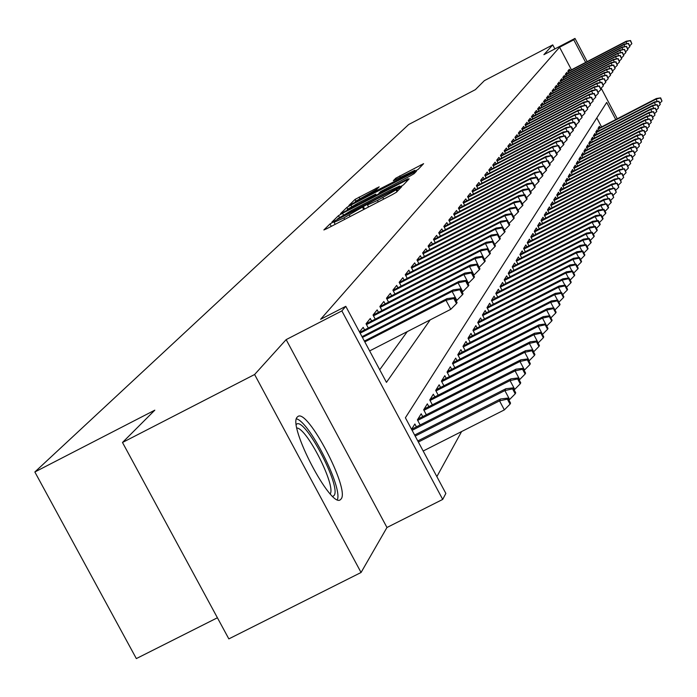 <?xml version="1.0" encoding="UTF-8"?>
<svg xmlns="http://www.w3.org/2000/svg" width="697" height="697" viewBox="0 0 697 697"><rect width="100%" height="100%" fill="white"/><g stroke="black" fill="none" stroke-linecap="round" stroke-linejoin="round"><path stroke-width="1.05" d="M332.896 222.256L329.995 223.946L323.87 229.949L326.902 228.642L392.315 194.629L396.471 192.206L401.812 186.578L377.46 200.475L367.485 204.944L368.373 203.968L366.204 204.935L343.917 217.908L334.081 222.317L335.039 221.297L332.896 222.256M297.218 417.111C287.504 425.579 330.988 508.749 340.397 499.697L341.164 498.913C349.92 488.998 307.586 408.355 297.898 416.51L297.218 417.111M379.185 186.831L355.104 199.368L348.883 205.476L414.271 171.654L418.209 169.354L423.602 163.673L395.791 178.188L393.335 180.706L414.854 170.268L404.243 176.524L355.261 201.477L376.685 189.34L379.185 186.831M571.453 69.805L559.569 47.248L573.77 39.825L574.973 38.413L587.179 61.606M122.489 442.482L254.605 374.507L361.063 572.49L228.843 638.888L122.489 442.482L154.812 410.167L34.85 471.982L408.642 124.545L475.371 89.652L484.371 80.652L552.738 44.887L543.895 54.671L574.973 38.413M361.063 572.49L386.966 527.498L286.153 339.622L254.605 374.507M286.153 339.622L341.861 310.906L345.79 306.323L386.46 382.365L430.18 319.871M559.569 47.248L320.611 319.296L345.79 306.323M342.549 213.273L338.481 215.643L331.885 222.099L334.882 220.801L399.346 187.275L403.432 184.897L409.183 178.824L342.549 213.273L343.386 214.842M340.545 213.622L346.923 207.375L350.922 205.049L416.51 171.122L414.131 173.649L410.15 175.966L380.553 191.614L378.82 193.391L381.869 192.023L407.989 178.78L340.58 213.691M554.873 48.929L552.738 44.887M364.575 329.925L363.189 327.346L359.504 331.972M371.623 321.012L370.273 318.485L366.047 323.774L368.312 328.008M378.48 312.352L377.155 309.877L373.043 315.018L375.256 319.148M385.136 303.936L383.838 301.496L379.848 306.497L382.008 310.54M391.627 295.746L390.346 293.35L386.469 298.211L388.577 302.167M397.935 287.774L396.68 285.422L392.899 290.152L394.964 294.021M404.077 280.011L402.84 277.711L399.163 282.311L401.184 286.092M410.054 272.457L408.843 270.192L405.262 274.679L407.24 278.382M415.882 265.095L414.689 262.874L411.204 267.239L413.138 270.872M421.554 257.925L420.387 255.738L416.989 259.998L418.88 263.553M427.095 250.937L425.945 248.785L422.626 252.933L424.482 256.418M432.488 244.124L431.365 241.998L428.124 246.05L429.944 249.465M437.751 237.477L436.644 235.386L433.49 239.341L435.268 242.687M442.891 230.986L441.793 228.938L438.718 232.789L440.469 236.074M447.901 224.661L446.829 222.639L443.823 226.394L445.54 229.618M452.797 218.475L451.743 216.488L448.807 220.156L450.489 223.319M457.581 212.437L456.535 210.485L453.669 214.066L455.324 217.168M462.242 206.547L461.222 204.613L458.426 208.115L460.037 211.165M466.807 200.788L465.796 198.88L463.061 202.304L464.655 205.301M471.268 195.16L470.275 193.287L467.6 196.632L469.159 199.569M475.624 189.654L474.648 187.807L472.035 191.074L473.568 193.966M479.893 184.269L478.926 182.448L476.365 185.646L477.872 188.486M484.058 179.007L483.108 177.212L480.608 180.34L482.089 183.137M488.135 173.858L487.203 172.089L484.755 175.147L486.21 177.892M492.134 168.822L491.202 167.071L488.815 170.068L490.244 172.769M496.037 163.891L495.123 162.166L492.779 165.102L494.19 167.75M499.862 159.064L498.965 157.356L496.673 160.232L498.05 162.845M503.609 154.333L502.72 152.652L500.472 155.466L501.84 158.036M507.277 149.698L506.405 148.043L504.201 150.796L505.543 153.331M510.875 145.168L510.012 143.53L507.852 146.231L509.167 148.722M514.395 140.724L513.541 139.104L511.432 141.752L512.731 144.201M517.845 136.368L517.008 134.774L514.935 137.361L516.216 139.775M521.234 132.09L520.398 130.522L518.368 133.057L519.631 135.436M524.553 127.908L523.726 126.357L521.739 128.84L522.977 131.184M527.803 123.805L526.993 122.263L525.041 124.711L526.261 127.02M530.992 119.779L530.19 118.255L528.282 120.651L529.485 122.933M534.129 115.824L533.336 114.325L531.454 116.678L532.639 118.917M537.195 111.947L536.42 110.466L534.573 112.775L535.74 114.988M540.21 108.148L539.443 106.685L537.631 108.941L538.781 111.128M543.172 104.411L542.405 102.964L540.637 105.186L541.769 107.338M546.073 100.751L545.324 99.314L543.582 101.501L544.697 103.618M548.931 97.153L548.182 95.733L546.474 97.876L547.581 99.967M551.728 93.616L550.996 92.213L549.314 94.322L550.403 96.386M554.481 90.148L553.749 88.763L552.102 90.828L553.174 92.867M557.182 86.733L556.467 85.365L554.847 87.395L555.901 89.408M559.839 83.387L559.125 82.028L557.539 84.023L558.585 86.01M562.453 80.094L561.747 78.752L560.179 80.713L561.216 82.673M565.014 76.862L564.317 75.537L562.775 77.463L563.795 79.388M567.541 73.682L566.844 72.366L565.337 74.265L566.339 76.173M379.708 369.741L407.266 331.624M568.839 73.002L567.846 71.12L569.336 69.256L570.015 70.554M436.862 476.626L461.606 431.548M601.546 126.915L596.806 117.924M416.397 426.869L414.863 423.994L411.57 429.317L510.971 378.837L518.141 377.948L517.644 378.933L520.241 383.803L520.737 382.819L518.141 377.948M420.143 424.97L417.416 419.873L421.197 413.783L422.696 416.597M426.329 414.75L423.68 409.775L427.348 403.851L428.821 406.612M432.358 404.818L429.761 399.956L433.334 394.197L434.771 396.907M438.213 395.155L435.677 390.416L439.154 384.805L440.565 387.462M443.911 385.755L441.436 381.12L444.817 375.666L446.202 378.271M449.452 376.615L447.038 372.085L450.332 366.77L451.691 369.323M454.853 367.711L452.492 363.276L455.699 358.11L457.032 360.61M460.116 359.042L457.807 354.703L460.926 349.667L462.242 352.124M465.248 350.591L462.982 346.348L466.023 341.443L467.312 343.856M470.24 342.366L468.027 338.211L470.998 333.419L472.261 335.797M475.119 334.342L472.949 330.265L475.842 325.604L477.088 327.938M479.867 326.518L477.75 322.528L480.573 317.971L481.793 320.272M484.502 318.886L482.429 314.974L485.182 310.531L486.384 312.787M489.033 311.437L486.994 307.604L489.686 303.265L490.862 305.486M493.45 304.162L491.455 300.407L494.077 296.173L495.236 298.36M497.763 297.07L495.811 293.385L498.372 289.246L499.514 291.398M501.979 290.135L500.063 286.519L502.563 282.477L503.687 284.603M506.1 283.365L504.21 279.819L506.658 275.873L507.764 277.955M510.117 276.744L508.27 273.268L510.666 269.408L511.755 271.464M514.055 270.279L512.243 266.864L514.578 263.091L515.649 265.113M517.906 263.954L516.12 260.6L518.411 256.914L519.465 258.901M521.661 257.777L519.918 254.475L522.158 250.868L523.194 252.828M525.346 251.73L523.63 248.489L525.817 244.952L526.845 246.886M528.945 245.806L527.263 242.626L529.406 239.167L530.417 241.075M532.473 240.021L530.818 236.893L532.909 233.504L533.911 235.386M535.923 234.349L534.294 231.273L536.35 227.963L537.326 229.818M539.304 228.799L537.701 225.776L539.713 222.535L540.68 224.356M542.614 223.362L541.038 220.391L543.007 217.211L543.965 219.015M545.856 218.039L544.305 215.112L546.239 212.001L547.18 213.779M549.036 212.829L547.511 209.945L549.402 206.896L550.334 208.656M552.146 207.715L550.647 204.883L552.503 201.895L553.418 203.629M555.204 202.705L553.723 199.917L555.544 196.99L556.45 198.697M558.192 197.8L556.737 195.055L558.524 192.18L559.412 193.862M561.129 192.982L559.7 190.281L561.442 187.458L562.331 189.131M564.004 188.26L562.601 185.602L564.317 182.832L565.18 184.478M566.827 183.633L565.441 181.011L567.123 178.293L567.985 179.922M569.597 179.085L568.238 176.507L569.885 173.841L570.73 175.444M572.315 174.633L570.974 172.081L572.594 169.476L573.431 171.061M574.99 170.251L573.666 167.742L575.252 165.18L576.079 166.749M577.604 165.956L576.306 163.49L577.865 160.972L578.676 162.514M580.183 161.748L578.893 159.308L580.427 156.834L581.228 158.367M582.701 157.6L581.437 155.204L582.945 152.774L583.737 154.29M585.184 153.54L583.938 151.171L585.41 148.783L586.203 150.282M587.623 149.541L586.386 147.206L587.841 144.863L588.625 146.344M590.019 145.621L588.799 143.321L590.228 141.012L590.995 142.476M592.372 141.77L591.169 139.496L592.572 137.231L593.339 138.677M594.68 137.98L593.495 135.741L594.881 133.51L595.63 134.939M596.954 134.26L595.787 132.047L597.146 129.86L597.887 131.271M599.185 130.6L598.035 128.414L599.368 126.262L600.108 127.664M34.85 471.982L136.342 658.587L217.412 617.769M615.747 119.562L606.712 102.407L405.393 417.773L445.853 493.432L442.708 499.418L341.861 310.906M386.966 527.498L442.708 499.418M601.145 88.127L617.272 118.769M585.654 62.399L573.77 39.825M337.496 218.902L396.088 188.599L399.773 186.012L389.832 190.473L351.436 210.45L337.496 218.902M358.066 203.071L347.184 209.501L355.235 205.876L369.907 198.244L373.94 195.901L375.683 194.114L358.066 203.071M510.038 404.155L510.561 403.11L507.895 398.1L507.364 399.137L510.038 404.155L504.349 409.897L499.54 400.862L500.516 398.989L417.782 440.948M507.364 399.137L499.54 400.862L418.366 442.029M504.349 409.897L423.175 451.02M500.516 398.989L507.895 398.1M369.637 350.922L450.793 309.302L445.958 300.233L364.81 341.887M453.817 298.534L456.5 303.57L457.11 302.672L454.427 297.645L453.817 298.534L445.958 300.233L447.073 298.621L364.374 341.077M450.793 309.302L456.5 303.57M454.427 297.645L447.073 298.621M296.33 424.421C304.075 415.551 341.835 486.794 334.046 495.532L332.791 496.447M337.365 499.662C342.767 487.569 309.346 421.563 296.443 418.836M330.239 493.859C335.91 485.434 307.011 428.376 296.905 428.01M515.214 393.831L515.719 392.812L513.097 387.88L512.583 388.882L515.214 393.831L509.612 399.486L504.872 390.581L505.822 388.76L414.628 435.05M512.583 388.882L504.872 390.581L415.194 436.095M509.612 399.486L508.836 399.878M505.822 388.76L513.097 387.88M520.241 383.803L514.726 389.379L510.056 380.597L412.11 430.337M517.644 378.933L510.056 380.597L510.971 378.837M514.726 389.379L514.072 389.71M525.12 374.062L525.599 373.104L523.046 368.312L522.567 369.262L525.12 374.062L519.683 379.551L515.083 370.9L515.972 369.183L417.965 419.002M522.567 369.262L515.083 370.9L417.695 420.396M519.683 379.551L519.143 379.83M515.972 369.183L523.046 368.312M529.868 364.601L530.33 363.668L527.821 358.938L527.35 359.861L529.868 364.601L524.51 370.011L519.971 361.482L520.833 359.809L424.177 408.973M527.35 359.861L519.971 361.482L423.959 410.306M524.51 370.011L524.074 370.229M520.833 359.809L527.821 358.938M456.082 300.755L456.857 300.355L452.1 291.416L362.44 337.461M459.837 289.743L462.477 294.709L463.069 293.838L460.429 288.88L459.837 289.743L452.1 291.416L453.181 289.856L362.022 336.677M456.857 300.355L462.477 294.709M460.429 288.88L453.181 289.856M462.094 291.999L462.747 291.668L458.051 282.851L360.149 333.166M465.683 281.213L468.288 286.11L468.854 285.256L466.258 280.368L465.683 281.213L458.051 282.851L459.114 281.335L359.739 332.408M462.747 291.668L468.288 286.11M466.258 280.368L459.114 281.335M467.922 283.505L468.462 283.226L463.845 274.54L366.491 324.593M471.355 272.919L473.925 277.746L474.483 276.927L471.913 272.109L471.355 272.919L463.845 274.54L464.864 273.067L366.091 323.861M468.462 283.226L473.925 277.746M471.913 272.109L464.864 273.067M473.585 275.254L474.021 275.027L469.464 266.463L373.487 315.837M476.87 264.869L479.405 269.626L479.945 268.833L477.419 264.076L476.87 264.869L469.464 266.463L470.466 265.034L373.104 315.122M474.021 275.027L479.405 269.626M477.419 264.076L470.466 265.034M534.477 355.4L534.93 354.494L532.456 349.833L531.994 350.73L534.477 355.4L529.197 360.732L524.719 352.316L525.564 350.696L430.223 399.224M531.994 350.73L524.719 352.316L430.049 400.496M525.564 350.696L532.456 349.833M479.092 267.23L474.936 258.604L380.292 307.316M482.237 257.045L484.729 261.732L485.251 260.957L482.768 256.269L482.237 257.045L474.936 258.604L475.903 257.219L379.917 306.619M479.423 267.056L484.729 261.732M482.768 256.269L475.903 257.219M538.964 346.453L539.4 345.573L536.96 340.972L536.516 341.844L538.964 346.453L533.754 351.715L529.345 343.412L530.164 341.835L436.095 389.736M536.516 341.844L529.345 343.412L435.965 390.956M530.164 341.835L536.96 340.972M484.441 259.432L480.25 250.972L386.905 299.039M487.447 249.43L489.913 254.056L490.418 253.307L487.961 248.681L487.447 249.43L480.25 250.972L481.191 249.622L386.539 298.36M484.676 259.31L489.913 254.056M487.961 248.681L481.191 249.622M543.329 337.749L543.756 336.895L541.342 332.347L540.916 333.201L543.329 337.749L538.189 342.933L533.841 334.743L534.634 333.21L441.82 380.501M540.916 333.201L533.841 334.743L441.732 381.677M534.634 333.21L541.342 332.347M489.642 251.844L485.426 243.541L393.343 290.98M492.526 242.025L494.948 246.59L495.445 245.858L493.023 241.293L492.526 242.025L485.426 243.541L486.34 242.225L392.986 290.318M489.791 251.765L494.948 246.59M493.023 241.293L486.34 242.225M547.572 329.28L547.99 328.444L545.612 323.966L545.193 324.793L547.572 329.28L542.501 334.394L538.215 326.309L538.99 324.819L447.387 371.518M545.193 324.793L538.215 326.309L447.335 372.642M538.99 324.819L545.612 323.966M494.704 244.455L490.453 236.309L399.608 283.13M497.458 234.819L499.854 239.324L500.333 238.609L497.946 234.105L497.458 234.819L490.453 236.309L491.35 235.028L399.259 282.494M494.765 244.429L499.854 239.324M497.946 234.105L491.35 235.028M545.585 323.966L542.475 318.102L543.233 316.638L452.806 362.771M549.358 316.604L551.71 321.029L552.111 320.219L549.767 315.793L549.358 316.604L542.475 318.102L452.797 363.843M543.233 316.638L549.767 315.793M551.71 321.029L546.727 326.057M497.919 234.114L495.358 229.269L405.698 275.498M502.267 227.797L504.628 232.249L505.098 231.552L502.737 227.109L502.267 227.797L495.358 229.269L496.229 228.024L405.366 274.871M499.618 237.268L504.628 232.249M502.737 227.109L496.229 228.024M549.654 315.811L546.622 310.095L547.363 308.684L458.086 354.25M553.418 308.623L555.736 312.997L556.128 312.204L553.819 307.839L553.418 308.623L546.622 310.095L458.112 355.27M547.363 308.684L553.819 307.839M555.736 312.997L550.883 317.893M502.624 227.126L500.132 222.421L411.639 268.057M506.946 220.966L509.272 225.358L509.734 224.678L507.407 220.296L506.946 220.966L500.132 222.421L500.977 221.202L411.317 267.456M504.401 230.245L509.272 225.358M507.407 220.296L500.977 221.202M553.61 307.865L550.665 302.306L551.388 300.93L463.235 345.939M557.373 300.851L559.656 305.173L560.048 304.397L557.757 300.085L557.373 300.851L550.665 302.306L463.287 346.923M551.388 300.93L557.757 300.085M559.656 305.173L554.934 309.938M507.207 220.322L504.776 215.739L417.425 260.817M511.511 214.31L513.802 218.64L514.255 217.978L511.955 213.648L511.511 214.31L504.776 215.739L505.604 214.554L417.111 260.225M509.054 223.406L513.802 218.64M511.955 213.648L505.604 214.554M557.478 300.128L554.603 294.709L555.309 293.367L468.253 337.845M561.224 293.28L563.481 297.541L563.856 296.791L561.608 292.531L561.224 293.28L554.603 294.709L468.34 338.786M555.309 293.367L561.608 292.531M563.481 297.541L558.872 302.193M511.676 213.691L509.307 209.231L423.062 253.752M515.954 207.819L518.219 212.097L518.655 211.452L516.39 207.183L515.954 207.819L509.307 209.231L510.117 208.081L422.757 253.177M513.593 216.741L518.219 212.097M516.39 207.183L510.117 208.081M561.242 292.583L558.445 287.312L559.133 285.997L473.141 329.951M564.979 285.892L567.21 290.109L567.576 289.368L565.354 285.169L564.979 285.892L558.445 287.312L473.263 330.857M559.133 285.997L565.354 285.169M567.21 290.109L562.714 294.631M516.024 207.236L513.724 202.888L428.559 246.869M520.284 201.494L522.523 205.72L522.95 205.092L520.711 200.867L520.284 201.494L513.724 202.888L514.508 201.764L428.263 246.302M518.01 210.241L522.523 205.72M520.711 200.867L514.508 201.764M564.918 285.221L562.191 280.089L562.862 278.809L477.915 322.249M568.647 278.695L570.843 282.851L571.209 282.137L569.005 277.981L568.647 278.695L562.191 280.089L478.064 323.112M562.862 278.809L569.005 277.981M570.843 282.851L566.461 287.269M520.276 200.936L518.037 196.702L433.926 240.151M524.51 195.326L526.723 199.499L527.132 198.889L524.928 194.716L524.51 195.326L518.037 196.702L518.795 195.604L433.63 239.602M522.323 203.907L526.723 199.499M524.928 194.716L518.795 195.604M568.499 278.051L565.851 273.041L566.495 271.795L482.568 314.739M572.22 271.664L574.398 275.777L574.746 275.08L572.568 270.976L572.22 271.664L565.851 273.041L482.742 315.567M566.495 271.795L572.568 270.976M574.398 275.777L570.12 280.081M524.423 194.794L522.236 190.664L439.154 233.6M528.631 189.305L530.818 193.435L531.219 192.834L529.04 188.713L528.631 189.305L522.236 190.664L522.985 189.593L438.866 233.068M526.523 197.739L530.818 193.435M529.04 188.713L522.985 189.593M572.002 271.055L569.414 266.167L570.05 264.947L487.116 307.403M575.705 264.808L577.857 268.876L578.196 268.188L576.053 264.137L575.705 264.808L569.414 266.167L487.308 308.196M570.05 264.947L576.053 264.137M577.857 268.876L573.683 273.076M528.465 188.8L526.34 184.775L444.259 227.205M532.656 183.433L534.808 187.51L535.2 186.927L533.048 182.858L532.656 183.433L526.34 184.775L527.063 183.729L443.98 226.682M530.626 191.71L534.808 187.51M533.048 182.858L527.063 183.729M575.417 264.224L572.89 259.458L573.509 258.265L491.551 300.25M579.111 258.117L581.237 262.133L581.568 261.471L579.451 257.463L579.111 258.117L572.89 259.458L491.768 301.008M573.509 258.265L579.451 257.463M581.237 262.133L577.16 266.237M532.412 182.954L530.339 179.024L449.234 220.966M536.577 177.709L538.711 181.734L539.095 181.159L536.969 177.143L536.577 177.709L530.339 179.024L531.053 178.005L448.964 220.461M534.625 185.829L538.711 181.734M536.969 177.143L531.053 178.005M578.754 257.55L576.297 252.906L576.898 251.748L495.881 293.263M582.439 251.582L584.53 255.555L584.861 254.902L582.762 250.937L582.439 251.582L576.297 252.906L496.125 293.986M576.898 251.748L582.762 250.937M584.53 255.555L580.557 259.554M536.272 177.238L534.25 173.414L454.104 214.876M540.41 172.107L542.519 176.088L542.893 175.531L540.794 171.558L534.25 173.414L534.939 172.42L453.834 214.38M538.528 180.087L542.519 176.088M540.794 171.558L534.939 172.42M582.012 251.042L579.616 246.511L580.2 245.37L500.115 286.432M585.68 245.205L587.754 249.125L588.076 248.489L586.003 244.577L585.68 245.205L579.616 246.511L500.376 287.129M580.2 245.37L586.003 244.577M587.754 249.125L583.868 253.037M540.036 171.671L538.067 167.933L458.853 208.926M544.157 166.644L546.239 170.582L546.605 170.033L544.523 166.104L538.067 167.933L538.737 166.958L458.591 208.438M542.336 174.485L546.239 170.582M544.523 166.104L538.737 166.958M585.192 244.682L582.858 240.256L583.433 239.149L504.253 279.758M588.852 238.966L590.908 242.844L591.213 242.225L589.165 238.357L588.852 238.966L582.858 240.256L504.532 280.421M583.433 239.149L589.165 238.357M590.908 242.844L587.109 246.668M543.721 166.226L541.796 162.575L463.488 203.106M547.816 161.303L549.872 165.198L550.229 164.666L548.173 160.78L541.796 162.575L542.458 161.626L463.235 202.635M546.056 169.014L549.872 165.198M548.173 160.78L542.458 161.626M588.312 238.47L586.029 234.148L586.586 233.059L508.287 273.241M591.953 232.876L593.983 236.71L594.28 236.1L592.258 232.275L591.953 232.876L586.029 234.148L508.592 273.877M586.586 233.059L592.258 232.275M593.983 236.71L590.272 240.439M547.319 160.902L545.437 157.339L468.027 197.425M551.388 156.084L553.418 159.935L553.766 159.413L551.736 155.57L545.437 157.339L546.082 156.416L467.774 196.963M549.698 163.664L553.418 159.935M551.736 155.57L546.082 156.416M591.352 232.397L589.122 228.18L589.671 227.117L512.243 266.864M594.985 226.917L596.989 230.707L597.285 230.115L595.282 226.333L594.985 226.917L589.122 228.18L512.565 267.474M589.671 227.117L595.282 226.333M596.989 230.707L593.365 234.358M550.83 155.71L548.992 152.225L472.453 191.875M554.882 150.988L556.886 154.795L557.234 154.281L555.221 150.482L548.992 152.225L549.628 151.319L472.217 191.422M553.252 158.437L556.886 154.795M555.221 150.482L549.628 151.319M594.332 226.464L592.154 222.334L592.685 221.297L516.128 260.617M597.948 221.097L599.925 224.843L600.222 224.268L598.244 220.522L597.948 221.097L592.154 222.334L516.442 261.209M592.685 221.297L598.244 220.522M599.925 224.843L596.379 228.416M554.272 150.63L552.477 147.224L476.792 186.447M558.297 146.004L560.283 149.768L560.615 149.271L558.628 145.507L552.477 147.224L553.096 146.335L476.556 186.003M556.72 153.323L560.283 149.768M558.628 145.507L553.096 146.335M597.242 220.661L595.116 216.628L595.639 215.617L519.936 254.51M600.849 215.399L602.8 219.111L603.088 218.544L601.128 214.842L600.849 215.399L595.116 216.628L520.241 255.093M595.639 215.617L601.128 214.842M602.8 219.111L599.333 222.596M557.635 145.656L555.884 142.336L481.026 181.133M561.634 141.125L563.594 144.845L563.925 144.357L561.965 140.646L555.884 142.336L556.485 141.465L480.799 180.697M560.118 148.33L563.594 144.845M561.965 140.646L556.485 141.465M600.091 214.99L598.009 211.043L598.523 210.05L523.647 248.533M603.68 209.832L605.615 213.5L605.893 212.942L603.959 209.283L603.68 209.832L598.009 211.043L523.952 249.099M598.523 210.05L603.959 209.283M605.615 213.5L602.225 216.915M560.928 140.803L559.212 137.553L485.173 175.94M564.901 136.359L566.844 140.036L567.166 139.566L565.223 135.889L559.212 137.553L559.804 136.699L484.946 175.513M563.437 143.443L566.844 140.036M565.223 135.889L559.804 136.699M602.879 209.431L600.849 205.58L601.345 204.604L527.289 242.678M606.451 204.378L608.368 208.011L608.638 207.471L606.73 203.846L600.849 205.58L527.585 243.236M601.345 204.604L606.73 203.846M608.368 208.011L605.048 211.348M564.143 136.046L562.47 132.874L489.224 170.852M568.099 131.689L570.015 135.331L570.329 134.87L568.412 131.228L562.47 132.874L563.045 132.038L489.006 170.443M566.687 138.668L570.015 135.331M568.412 131.228L563.045 132.038M605.606 204.003L603.619 200.231L604.116 199.281L530.853 236.963M609.169 199.046L611.06 202.635L611.33 202.104L609.431 198.523L603.619 200.231L531.14 237.503M604.116 199.281L609.431 198.523M611.06 202.635L607.81 205.903M567.297 131.402L565.659 128.292L493.197 165.877M571.226 127.124L573.126 130.731L573.431 130.269L571.531 126.671L565.659 128.292L566.225 127.481L492.979 165.477M569.867 133.99L573.126 130.731M571.531 126.671L566.225 127.481M608.281 198.689L606.338 194.994L606.817 194.062L534.338 231.352M611.827 193.827L613.7 197.382L612.088 193.313L606.338 194.994L534.625 231.892M606.817 194.062L612.088 193.313M613.7 197.382L610.52 200.579M570.381 126.845L568.778 123.813L497.083 161.007M574.284 122.655L576.166 126.218L576.463 125.774L574.589 122.21L568.778 123.813L569.336 123.012L496.874 160.615M572.978 129.415L576.166 126.218M574.589 122.21L569.336 123.012M610.903 193.478L608.995 189.872L609.466 188.957L537.753 225.872M614.423 188.713L616.279 192.233L614.684 188.207L608.995 189.872L538.032 226.394M609.466 188.957L614.684 188.207M616.279 192.233L613.168 195.36M573.404 122.393L571.836 119.422L500.89 156.241M577.282 118.281L579.146 121.809L579.442 121.365L577.578 117.845L571.836 119.422L572.376 118.638L500.681 155.849M576.018 124.929L579.146 121.809M577.578 117.845L572.376 118.638M613.465 188.382L611.6 184.844L612.062 183.956L541.099 220.496M616.976 183.703L618.805 187.188L617.22 183.215L611.6 184.844L541.369 221.01M612.062 183.956L617.22 183.215M618.805 187.188L615.756 190.255M576.367 118.028L574.833 115.118L504.611 151.571M580.218 113.994L582.056 117.479L580.514 113.567L574.833 115.118L575.365 114.36L504.41 151.188M579.007 120.546L582.056 117.479M580.514 113.567L575.365 114.36M615.974 183.389L614.153 179.931L614.606 179.059L544.366 215.234M619.467 178.798L621.28 182.248L619.711 178.319L614.153 179.931L544.636 215.73M614.606 179.059L619.711 178.319M621.28 182.248L618.3 185.245M579.259 113.759L577.761 110.91L508.261 146.997M583.093 109.795L584.914 113.254L583.38 109.377L577.761 110.91L578.283 110.161L508.061 146.623M581.925 116.251L584.914 113.254M583.38 109.377L578.283 110.161M618.431 178.502L616.645 175.113L617.089 174.259L547.581 210.076M621.916 173.997L623.71 177.404L622.151 173.518L616.645 175.113L547.833 210.564M617.089 174.259L622.151 173.518M623.71 177.404L620.783 180.349M582.1 109.577L580.636 106.78L511.833 142.519M585.916 105.683L587.719 109.098L586.194 105.273L580.636 106.78L581.141 106.049L511.642 142.153M584.783 112.043L587.719 109.098M586.194 105.273L581.141 106.049M620.844 173.71L619.102 170.39L619.537 169.554L550.717 205.014M624.312 169.284L626.089 172.664L624.547 168.822L619.102 170.39L550.978 205.502M619.537 169.554L624.547 168.822M626.089 172.664L623.223 175.548M584.888 105.474L583.45 102.738L515.336 138.128M588.677 101.649L590.455 105.038L588.948 101.248L583.45 102.738L583.947 102.023L515.153 137.771M587.58 107.913L590.455 105.038M588.948 101.248L583.947 102.023M623.214 169.014L621.497 165.764L621.924 164.945L553.801 200.065M626.655 164.675L628.415 168.012L626.891 164.213L621.497 165.764L554.054 200.536M621.924 164.945L626.891 164.213M628.415 168.012L625.61 170.843M587.615 101.457L586.203 98.782L518.777 133.824M591.378 97.702L593.147 101.056L591.648 97.31L586.203 98.782L586.7 98.077L518.585 133.467M590.324 103.87L593.147 101.056M591.648 97.31L586.7 98.077M625.531 164.414L623.85 161.225L624.268 160.423L556.825 195.204M628.955 160.144L630.698 163.455L629.182 159.7L623.85 161.225L557.069 195.665M624.268 160.423L629.182 159.7M630.698 163.455L627.945 166.226M590.289 97.519L588.913 94.897L522.14 129.598M594.036 93.825L595.778 97.144L594.297 93.442L588.913 94.897L589.392 94.208L521.957 129.259M593.016 99.915L595.778 97.144M594.297 93.442L589.392 94.208M627.805 159.901L626.159 156.781L626.568 155.989L559.787 190.438M631.212 155.71L632.946 158.986L631.438 155.274L626.159 156.781L560.022 190.891M626.568 155.989L631.438 155.274M632.946 158.986L630.245 161.704M592.912 93.659L591.561 91.089L525.442 125.46M596.632 90.026L598.366 93.32L596.893 89.652L591.561 91.089L592.032 90.41L525.259 125.12M595.656 96.029L598.366 93.32M596.893 89.652L592.032 90.41M630.036 155.475L628.424 152.416L628.825 151.641L562.688 185.768M633.434 151.362L635.141 154.603L633.651 150.927L628.424 152.416L562.923 186.212M628.825 151.641L633.651 150.927M635.141 154.603L632.493 157.269M595.491 89.869L594.158 87.352L528.674 121.4M599.185 86.306L600.901 89.564L599.437 85.94L594.158 87.352L594.628 86.689L528.5 121.069M598.244 92.222L600.901 89.564M599.437 85.94L594.628 86.689M632.223 151.136L630.646 148.139L631.038 147.372L565.537 181.185M635.603 147.093L637.293 150.308L635.812 146.666L630.646 148.139L565.772 181.621M631.038 147.372L635.812 146.666M637.293 150.308L634.697 152.922M598.017 86.158L596.71 83.692L531.855 117.427M601.685 82.655L603.384 85.879L601.938 82.29L596.71 83.692L597.163 83.039L531.68 117.096M600.779 88.484L603.384 85.879M601.938 82.29L597.163 83.039M634.366 146.884L632.824 143.939L633.207 143.19L568.334 176.69M637.729 142.902L639.41 146.091L637.947 142.484L632.824 143.939L568.56 177.116M633.207 143.19L637.947 142.484M639.41 146.091L636.858 148.653M600.492 82.516L599.211 80.094L534.965 113.515M604.142 79.066L605.824 82.263L604.386 78.717L599.211 80.094L599.664 79.458L534.799 113.202M603.262 84.825L605.824 82.263M604.386 78.717L599.664 79.458M636.474 142.702L634.958 139.818L635.333 139.086L571.078 172.272M639.82 138.79L641.484 141.953L640.029 138.389L634.958 139.818L571.296 172.699M635.333 139.086L640.029 138.389M641.484 141.953L638.983 144.462M602.922 78.944L601.668 76.565L538.023 109.682M606.547 75.555L608.22 78.717L606.791 75.206L601.668 76.565L602.103 75.938L537.857 109.368M605.71 81.227L608.22 78.717M606.791 75.206L602.103 75.938M638.548 138.607L637.058 135.776L637.424 135.052L573.77 167.942M641.876 134.765L643.523 137.893L642.076 134.364L637.058 135.776L573.988 168.352M637.424 135.052L642.076 134.364M643.523 137.893L641.066 140.358M605.31 75.442L604.081 73.107L541.02 105.927M608.917 72.105L610.563 75.241L609.143 71.756L604.081 73.107L604.508 72.488L540.863 105.613M608.098 77.707L610.563 75.241M609.143 71.756L604.508 72.488M640.578 134.582L639.114 131.811L639.48 131.097L576.41 163.69M643.889 130.801L645.518 133.902L644.089 130.409L639.114 131.811L576.619 164.1M639.48 131.097L644.089 130.409M645.518 133.902L643.104 136.324M607.645 72L606.442 69.709L543.965 102.232M611.234 68.715L612.872 71.826L611.461 68.376L606.442 69.709L606.869 69.108L543.808 101.928M610.45 74.239L612.872 71.826M611.461 68.376L606.869 69.108M642.564 130.635L641.135 127.908L641.493 127.22L579.007 159.517M645.866 126.915L647.478 129.99L646.058 126.532L641.135 127.908L579.216 159.918M641.493 127.22L646.058 126.532M647.478 129.99L645.117 132.36M609.945 68.62L608.769 66.372L546.857 98.608M613.508 65.387L615.129 68.472L613.735 65.056L608.769 66.372L609.178 65.779L546.701 98.312M612.759 70.841L615.129 68.472M613.735 65.056L609.178 65.779M644.525 126.758L643.122 124.083L643.47 123.404L581.551 155.414M647.809 123.099L649.412 126.14L648.001 122.724L643.122 124.083L581.76 155.806M643.47 123.404L648.001 122.724M649.412 126.14L647.086 128.475M612.21 65.3L611.051 63.096L549.698 95.045M615.747 62.12L617.35 65.178L615.974 61.798L611.051 63.096L611.452 62.512L549.541 94.757M615.024 67.504L617.35 65.178M615.974 61.798L611.452 62.512M646.45 122.951L645.065 120.328L645.413 119.657L584.051 151.388M649.717 119.353L651.303 122.367L649.9 118.978L645.065 120.328L584.252 151.772M645.413 119.657L649.9 118.978M651.303 122.367L649.02 124.658M614.423 62.042L613.29 59.881L552.486 91.551M617.943 58.914L619.537 61.937L618.161 58.6L613.29 59.881L613.682 59.306L552.338 91.263M617.246 64.229L619.537 61.937M618.161 58.6L613.682 59.306M648.341 119.213L646.982 116.634L647.321 115.981L586.508 147.433M651.59 115.667L653.159 118.656L651.773 115.301L646.982 116.634L586.708 147.816M647.321 115.981L651.773 115.301M653.159 118.656L650.92 120.912M616.601 58.844L615.486 56.718L555.221 88.118M620.103 55.769L621.68 58.766L620.313 55.455L615.486 56.718L615.878 56.161L555.073 87.839M619.433 61.014L621.68 58.766M620.313 55.455L615.878 56.161M650.196 115.545L648.863 113.01L649.203 112.365L588.921 143.547M653.429 112.051L654.988 115.014L653.612 111.694L648.863 113.01L589.122 143.922M649.203 112.365L653.612 111.694M654.988 115.014L652.784 117.227M618.744 55.708L617.647 53.617L557.914 84.746M622.221 52.667L623.789 55.647L622.43 52.362L617.647 53.617L618.03 53.068L557.766 84.468M621.576 57.851L623.789 55.647M622.43 52.362L618.03 53.068M652.017 111.938L650.71 109.446L651.042 108.81L591.3 139.731M655.232 108.497L656.783 111.433L655.415 108.148L650.71 109.446L591.492 140.097M651.042 108.81L655.415 108.148M656.783 111.433L654.614 113.611M620.844 52.615L619.772 50.567L560.554 81.427M624.303 49.626L625.854 52.58L624.512 49.33L619.772 50.567L620.147 50.027L560.414 81.157M623.684 54.749L625.854 52.58M624.512 49.33L620.147 50.027M653.812 108.392L652.531 105.944L652.854 105.317L593.626 135.976M657.01 105.003L658.543 107.922L657.193 104.663L652.531 105.944L593.818 136.333M652.854 105.317L657.193 104.663M658.543 107.922L656.417 110.056M622.918 49.583L621.855 47.57L563.15 78.169M626.35 46.638L627.884 49.565L626.559 46.342L621.855 47.57L622.229 47.039L563.01 77.907M625.758 51.7L627.884 49.565M626.559 46.342L622.229 47.039M655.572 104.907L654.317 102.503L654.631 101.893L595.918 132.291M658.761 101.57L660.277 104.463L658.935 101.231L654.317 102.503L596.101 132.639M654.631 101.893L658.935 101.231M660.277 104.463L658.186 106.563M624.948 46.603L623.911 44.625L565.703 74.971M628.363 43.702L629.888 46.603L628.563 43.414L623.911 44.625L624.277 44.103L565.572 74.71M627.788 48.694L629.888 46.603M628.563 43.414L624.277 44.103M657.306 101.483L656.069 99.122L656.382 98.521L598.174 128.666M660.477 98.199L661.984 101.065L660.643 97.868L656.069 99.122L598.348 129.006M656.382 98.521L660.643 97.868M661.984 101.065L659.928 103.121M626.943 43.676L625.923 41.733L568.212 71.817M630.341 40.818L631.848 43.693L630.541 40.531L625.923 41.733L626.281 41.219L568.081 71.564M629.792 45.749L631.848 43.693M630.541 40.531L626.281 41.219M331.284 226.359L329.995 223.946M397.656 190.952L396.75 189.235M364.601 209.039L363.32 206.626M344.71 219.381L343.917 217.908M350.112 216.575L349.319 215.103M363.721 209.501L362.579 207.366M378.244 201.947L377.46 200.475M383.664 199.133L382.88 197.66M396.976 191.675L396.062 189.959M406.734 181.42L406.09 180.218M339.369 217.298L338.481 215.643M400.052 186.909L399.669 186.186M347.768 208.961L346.923 207.375M351.715 206.53L350.922 205.049M414.088 173.684L413.46 172.507M374.184 196.371L373.94 195.901M376.249 195.299L375.648 194.167M396.393 179.321L395.791 178.188M400.392 177.238L399.686 175.923M421.215 166.2L420.596 165.032M355.914 200.893L355.104 199.368M359.791 198.514L359.033 197.085M376.833 189.183L376.267 188.112M335.17 224.347L334.107 222.352M368.574 206.974L367.502 204.97M400.209 186.822L399.773 186.012M379.055 193.836L378.82 193.391M347.568 210.224L347.202 209.527M376.302 195.273L375.683 194.114M355.636 202.174L355.278 201.503M415.299 171.105L414.854 170.268"/></g></svg>
